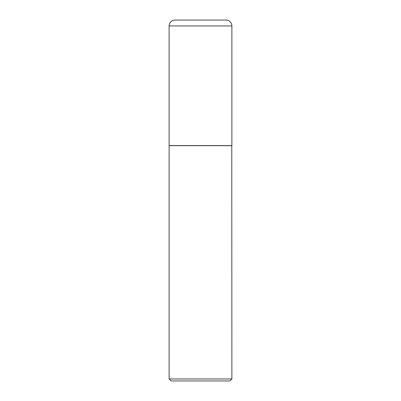 <?xml version="1.0" encoding="UTF-8"?>
<svg xmlns="http://www.w3.org/2000/svg" width="401" height="401" viewBox="0 0 401 401"><rect width="100%" height="100%" fill="white"/><g stroke="black" fill="none" stroke-linecap="round" stroke-linejoin="round"><path stroke-width="0.6" d="M169.117 25.94L169.117 145.578L231.883 145.578L231.883 25.94L169.117 25.94A5.89 5.89 0 0 1 175.006 20.05L225.994 20.05A5.89 5.89 0 0 1 231.883 25.94M231.883 145.678L169.117 145.678L169.117 378.955L231.883 378.955L231.783 145.578M231.883 378.955L229.888 380.95L171.112 380.95L169.117 378.955"/></g></svg>
